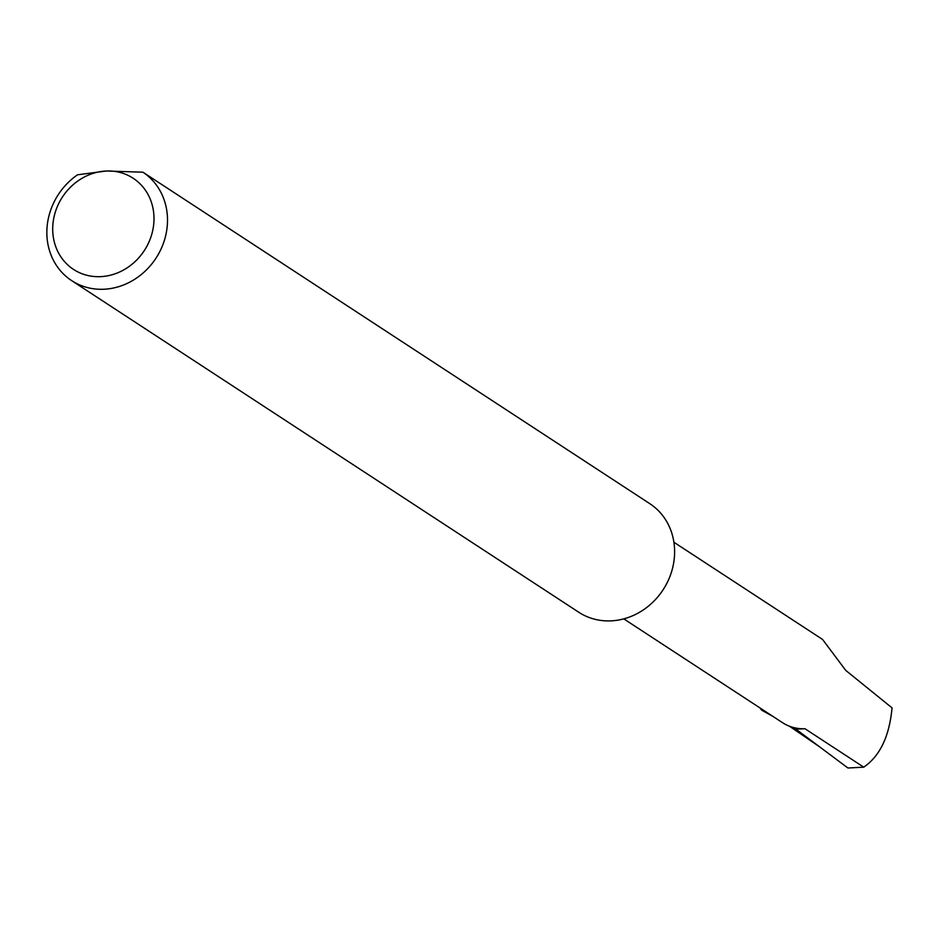 <?xml version="1.0" encoding="UTF-8"?>
<svg xmlns="http://www.w3.org/2000/svg" width="939" height="939" viewBox="0 0 939 939"><rect width="100%" height="100%" fill="white"/><g stroke="black" fill="none" stroke-linecap="round" stroke-linejoin="round"><path stroke-width="1.41" d="M792.516 727.256A45.776 41.128 -56.8 0 0 804.993 728.746L795.873 729.11L792.516 727.256A45.776 41.128 123.2 0 1 782.504 722.654L623.778 618.871M650.034 503.82A64.873 58.277 123.2 0 1 671.009 573.483A64.873 58.277 123.2 0 1 610.655 620.879A64.873 58.277 123.2 0 1 578.776 612.251L71.669 280.632A64.873 58.277 -56.8 0 0 103.548 289.259A64.873 58.277 -56.8 0 0 163.902 241.863A64.873 58.277 -56.8 0 0 142.928 172.201L650.034 503.82M71.669 280.632A64.873 58.277 -56.8 0 1 77.514 174.807L106.389 171.004A54.474 48.922 -56.8 0 0 52.795 225.841A54.474 48.922 -56.8 0 0 100.297 276.665A54.474 48.922 -56.8 0 0 153.902 221.827A54.474 48.922 -56.8 0 0 106.389 171.004L142.928 172.201M773.02 716.457L761.599 710.13L760.05 707.983M673.897 542.237L822.564 639.447L845.734 670.387L892.05 707.889C889.397 736.293 879.96 756.048 863.739 767.163L847.929 767.996L819.207 746.54L789.476 726.234M795.873 729.11L819.207 746.54M804.993 728.746L863.739 767.163M773.173 716.551L770.309 714.955"/></g></svg>
